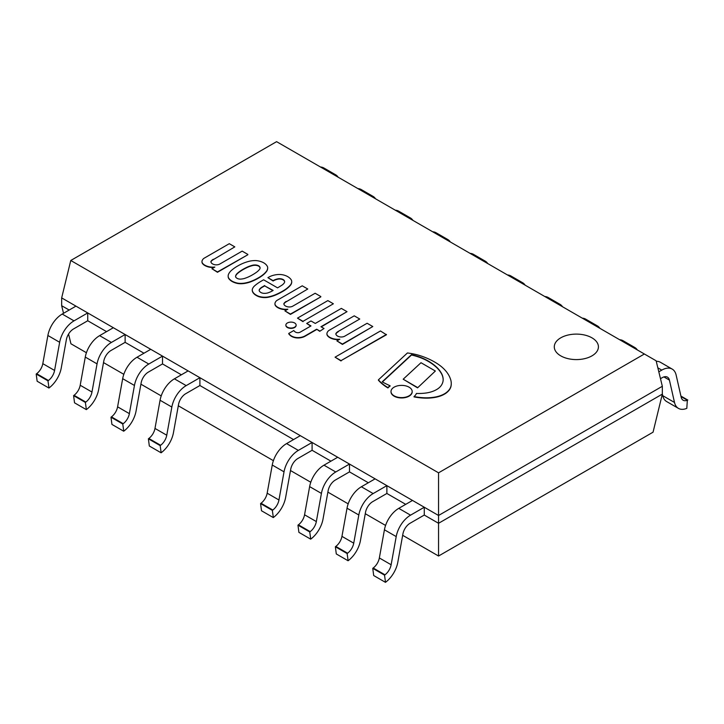 <?xml version="1.0" encoding="UTF-8"?>
<svg xmlns="http://www.w3.org/2000/svg" width="724" height="724" viewBox="0 0 724 724"><rect width="100%" height="100%" fill="white"/><g stroke="black" fill="none" stroke-linecap="round" stroke-linejoin="round"><path stroke-width="1.09" d="M416.427 393.449A33.331 19.249 0 0 0 425.947 393.023A22.354 12.905 0 0 0 435.631 390.091A21.005 12.127 0 0 0 441.242 385.476A28.001 16.163 0 0 0 443.169 379.584A28.001 16.163 0 0 0 443.133 378.788A36.128 20.86 0 0 0 440.735 372.145A46.2 26.679 0 0 0 435.658 366.299A57.359 33.114 0 0 0 427.567 360.642A46.96 27.114 0 0 0 415.884 355.801A37.666 21.747 0 0 0 411.494 354.669L382.182 381.838A101.93 58.852 0 0 0 390.082 385.756A15.213 8.788 0 0 0 387.946 387.621A55.739 32.182 180 0 1 378.39 379.865L407.422 352.968A47.838 27.621 180 0 1 418.825 355.267A65.35 37.729 180 0 1 440.871 366.208A57.712 33.322 180 0 1 446.31 371.593A55.359 31.965 180 0 1 450.265 378.462A38.046 21.964 180 0 1 451.26 383.439A38.046 21.964 180 0 1 450.943 386.245A24.109 13.919 180 0 1 445.912 392.888A22.553 13.023 180 0 1 435.848 396.915A29.648 17.123 180 0 1 424.481 397.775A40.227 23.222 180 0 1 414.038 396.553A15.213 8.788 0 0 0 416.427 393.449M378.39 379.865L378.39 380.209A55.739 32.182 0 0 0 387.946 387.955A15.213 8.788 180 0 1 390.082 386.091L390.082 385.756M450.943 386.245L450.943 386.58A38.046 21.964 0 0 0 451.26 383.774A38.046 21.964 0 0 0 451.26 383.611M445.912 392.888L445.912 393.223A24.109 13.919 0 0 0 450.943 386.58M414.038 396.553L414.038 396.888A40.227 23.222 0 0 0 424.481 398.109A29.648 17.123 0 0 0 435.848 397.259A22.553 13.023 0 0 0 445.912 393.223M382.417 381.964L411.494 355.013A37.666 21.747 180 0 1 415.884 356.145A46.96 27.114 180 0 1 427.567 360.977A57.359 33.114 180 0 1 435.658 366.634A46.2 26.679 180 0 1 440.735 372.48A36.128 20.86 180 0 1 443.133 379.132A28.001 16.163 180 0 1 443.169 379.756M417.558 387.521L403.187 379.213L420.988 362.715L435.359 371.023L417.558 387.856L435.359 371.023M403.187 379.213L417.558 387.856M391.005 391.666A10.588 6.118 0 0 0 391.005 391.838A10.588 6.118 0 0 0 401.594 397.956A10.588 6.118 0 0 0 412.182 391.838A10.588 6.118 0 0 0 412.182 391.666M409.078 387.177A10.588 6.118 180 0 1 412.182 391.503A10.588 6.118 180 0 1 401.594 397.612A10.588 6.118 180 0 1 391.005 391.503A10.588 6.118 180 0 1 397.539 385.847A10.588 6.118 180 0 1 409.078 387.177M333.375 303.79L303.012 321.32L297.492 318.135L327.854 300.605L333.375 303.79L303.012 321.32M297.492 318.135L303.012 321.664M386.435 334.425L341.04 360.633L335.058 357.176L380.453 330.968L386.435 334.769L341.04 360.633M335.058 357.176L341.04 360.968M201.978 261.753A7.521 4.344 0 0 0 201.969 261.925A7.521 4.344 0 0 0 202.765 263.871A11.014 6.362 0 0 0 206.584 266.341A10.932 6.308 0 0 0 214.168 267.464M213.327 259.617L234.802 246.875L213.327 259.617A9.24 5.33 180 0 0 210.901 261.862M211.951 268.749L217.472 272.278L247.834 254.748L217.472 271.934L211.951 268.749L214.865 267.066A10.932 6.308 180 0 1 206.584 266.007L206.584 266.341M206.584 266.007A11.014 6.362 180 0 1 202.765 263.527A7.521 4.344 180 0 1 201.969 261.581A7.521 4.344 180 0 1 202.439 260.07A7.674 4.435 180 0 1 204.82 257.816L229.282 243.689L234.802 246.875M213.327 259.273A9.24 5.33 0 0 0 210.874 261.572A5.837 3.367 0 0 0 214.766 264.713A4.978 2.878 0 0 0 219.924 263.97L242.16 251.128L247.834 254.405M336.904 340.886L339.818 339.203A10.932 6.308 180 0 1 331.538 338.144A11.014 6.362 180 0 1 327.719 335.674A7.521 4.344 180 0 1 326.922 333.728A7.521 4.344 180 0 1 327.393 332.207A7.674 4.435 180 0 1 329.773 329.954L354.235 315.836L359.756 319.022L338.28 331.411A9.24 5.33 0 0 0 335.827 333.719A5.837 3.367 0 0 0 339.719 336.85A4.978 2.878 0 0 0 344.877 336.108L367.113 323.266L372.788 326.542L342.425 344.072L336.904 340.886L342.425 344.416L372.788 326.542M338.28 331.411L359.756 319.022M335.855 334.008A9.24 5.33 180 0 1 338.28 331.755M326.931 333.891A7.521 4.344 0 0 0 326.922 334.063A7.521 4.344 0 0 0 327.719 336.008A11.014 6.362 0 0 0 331.538 338.479A10.932 6.308 0 0 0 339.122 339.601M267.898 277.672L269.247 276.894A15.856 9.159 180 0 1 278.631 274.487L279.926 274.477A12.561 7.249 180 0 1 282.921 274.839A13.656 7.883 180 0 1 288.903 277.41A15.05 8.688 180 0 1 291.292 279.944A11.819 6.824 180 0 1 291.727 281.781A11.819 6.824 180 0 1 291.663 282.487A33.114 19.114 180 0 1 290.894 284.405A39.63 22.878 180 0 1 281.699 291.663A56.427 32.58 180 0 1 276.677 294.206A27.72 16.009 180 0 1 267.563 297.048A12.091 6.978 180 0 1 258.848 296.351A14.761 8.525 180 0 1 253.69 293.139A12.1 6.987 180 0 1 252.251 289.835A12.1 6.987 180 0 1 252.251 289.718A15.195 8.769 180 0 1 254.558 285.908A50.182 28.978 180 0 1 260.839 281.392L263.599 279.799L277.554 287.853A108.229 62.481 0 0 0 282.161 285.021A14.236 8.217 0 0 0 284.306 282.822A5.539 3.204 0 0 0 284.65 281.708A5.539 3.204 0 0 0 284.306 280.595A5.05 2.914 0 0 0 279.889 278.695A3.412 1.973 0 0 0 278.55 278.713A12.181 7.032 0 0 0 273.111 280.65L267.898 277.672L273.111 280.993A12.181 7.032 180 0 1 278.55 279.057A3.412 1.973 180 0 1 279.889 279.03A5.05 2.914 180 0 1 284.306 280.939A5.539 3.204 180 0 1 284.641 281.88M252.251 289.953L252.251 290.053A12.1 6.987 0 0 0 252.251 290.17A12.1 6.987 0 0 0 253.69 293.473A14.761 8.525 0 0 0 258.848 296.695A12.091 6.978 0 0 0 267.563 297.392A27.72 16.009 0 0 0 276.677 294.55A56.427 32.58 0 0 0 281.699 291.998A39.63 22.878 0 0 0 290.894 284.74A33.114 19.114 0 0 0 291.663 282.822A11.819 6.824 0 0 0 291.727 282.125A11.819 6.824 0 0 0 291.727 281.953M259.174 290.505A4.634 2.67 180 0 1 259.518 289.645A12.462 7.195 180 0 1 262.378 287.22L264.676 285.889L272.83 290.605M264.676 285.555L262.378 286.885A12.462 7.195 0 0 0 259.518 289.31A4.634 2.67 0 0 0 259.165 290.333A4.634 2.67 0 0 0 259.246 290.813A6.1 3.52 0 0 0 261.147 292.623A4.606 2.661 0 0 0 264.369 293.347A6.869 3.964 0 0 0 268.812 292.55A18.942 10.941 0 0 0 273.111 290.424L264.676 285.889M294.632 327.167A5.131 2.959 180 0 1 289.039 327.809A5.131 2.959 180 0 1 285.871 325.067A5.131 2.959 180 0 1 291.003 322.108A5.131 2.959 180 0 1 296.134 325.067A5.131 2.959 180 0 1 294.632 327.167M285.88 325.239A5.131 2.959 0 0 0 285.871 325.411A5.131 2.959 0 0 0 289.039 328.144A5.131 2.959 0 0 0 294.632 327.501A5.131 2.959 0 0 0 296.134 325.411A5.131 2.959 0 0 0 296.125 325.239M274.948 303.881A7.521 4.344 0 0 0 274.939 304.053A7.521 4.344 0 0 0 275.735 305.999A11.014 6.362 0 0 0 279.554 308.469A10.932 6.308 0 0 0 287.138 309.591M286.297 301.745L307.763 289.003L286.297 301.745A9.24 5.33 180 0 0 283.871 303.989M284.921 310.877L290.442 314.406L320.804 296.876L290.442 314.062L284.921 310.877L287.835 309.193A10.932 6.308 180 0 1 279.554 308.134L279.554 308.469M279.554 308.134A11.014 6.362 180 0 1 275.735 305.655A7.521 4.344 180 0 1 274.939 303.709A7.521 4.344 180 0 1 275.41 302.198A7.674 4.435 180 0 1 277.79 299.935L302.243 285.817L307.763 289.003M286.297 301.401A9.24 5.33 0 0 0 283.844 303.7A5.837 3.367 0 0 0 287.736 306.831A4.978 2.878 0 0 0 292.894 306.089L315.13 293.256L320.804 296.532M319.727 330.968L316.659 329.203L305.103 335.873A10.245 5.919 180 0 1 298.722 337.61A9.584 5.53 180 0 1 295.781 337.465A10.018 5.783 180 0 1 291.401 335.963A14.254 8.226 180 0 1 288.749 333.447L293.808 330.533A6.95 4.009 0 0 0 295.528 332.108A3.321 1.919 0 0 0 298.958 332.615A4.362 2.516 0 0 0 300.406 332.035L310.985 325.927L306.695 323.447L310.985 320.967L315.284 323.447L341.348 308.397L347.022 311.673L320.958 326.723L324.017 328.497L319.727 331.311L324.017 328.497M306.695 323.447L310.696 326.099M347.022 311.673L321.248 326.895M316.659 329.203L319.727 331.311M288.749 333.447L288.749 333.791A14.254 8.226 0 0 0 291.401 336.298A10.018 5.783 0 0 0 295.781 337.8A9.584 5.53 0 0 0 298.722 337.954A10.245 5.919 0 0 0 305.103 336.217L316.659 329.538M228.16 276.224A13.783 7.964 0 0 0 228.16 276.396A13.783 7.964 0 0 0 228.169 276.677A10.046 5.801 0 0 0 228.775 278.568A16.064 9.276 0 0 0 232.06 281.473A16.064 9.276 0 0 0 237.101 283.374A10.046 5.801 0 0 0 240.377 283.727A13.783 7.964 0 0 0 245.101 283.346A26.363 15.222 0 0 0 249.916 282.116A57.25 33.06 0 0 0 254.187 280.351A44.164 25.503 0 0 0 258.549 278.061A41.449 23.928 0 0 0 264.007 274.215A35.413 20.444 0 0 0 266.767 271.165A16.245 9.385 0 0 0 267.681 268.061A16.245 9.385 0 0 0 267.681 267.889M235.581 276.613A4.027 2.326 180 0 1 235.59 276.577L235.716 275.989A11.684 6.742 180 0 1 236.757 274.251A35.576 20.544 180 0 1 239.517 271.898A49.504 28.58 180 0 1 244.73 268.713A45.178 26.082 180 0 1 248.413 266.939A23.874 13.783 180 0 1 253.174 265.437A7.81 4.507 180 0 1 256.079 265.346A6.398 3.692 180 0 1 258.658 266.124A6.398 3.692 180 0 1 259.997 267.608A7.81 4.507 180 0 1 260.061 268.052M259.997 267.274A6.398 3.692 0 0 0 258.658 265.78A6.398 3.692 0 0 0 256.079 265.011A7.81 4.507 0 0 0 253.174 265.093A23.874 13.783 0 0 0 248.413 266.604A45.178 26.082 0 0 0 244.73 268.369A49.504 28.58 0 0 0 239.517 271.563A35.576 20.544 0 0 0 236.757 273.907A11.684 6.742 0 0 0 235.716 275.645L235.59 276.233A4.027 2.326 0 0 0 235.572 276.45A4.027 2.326 0 0 0 236.223 277.717A3.828 2.208 0 0 0 237.019 278.269A3.828 2.208 0 0 0 237.988 278.74A4.027 2.326 0 0 0 240.549 279.102L241.563 279.03A11.684 6.742 0 0 0 244.576 278.423A35.576 20.544 0 0 0 248.649 276.83A49.504 28.58 0 0 0 254.169 273.826A45.178 26.082 0 0 0 257.237 271.699A23.874 13.783 0 0 0 259.853 268.948A7.81 4.507 0 0 0 260.07 267.88A7.81 4.507 0 0 0 259.997 267.274L259.997 267.608M266.767 270.821A35.413 20.444 180 0 1 264.007 273.88A41.449 23.928 180 0 1 258.549 277.726A44.164 25.503 180 0 1 254.187 280.016A57.25 33.06 180 0 1 249.916 281.772A26.363 15.222 180 0 1 245.101 283.003A13.783 7.964 180 0 1 240.377 283.383A10.046 5.801 180 0 1 237.101 283.039A16.064 9.276 180 0 1 232.06 281.138A16.064 9.276 180 0 1 228.775 278.233A10.046 5.801 180 0 1 228.169 276.333A13.783 7.964 180 0 1 228.16 276.052A13.783 7.964 180 0 1 228.829 273.609A26.363 15.222 180 0 1 230.956 270.83A57.25 33.06 180 0 1 234.006 268.36A44.164 25.503 180 0 1 237.97 265.844A41.449 23.928 180 0 1 244.631 262.694A35.413 20.444 180 0 1 249.925 261.102A16.245 9.385 180 0 1 256.079 260.577L256.423 260.613A14.335 8.281 180 0 1 263.753 262.839A14.335 8.281 180 0 1 267.618 267.075L267.663 267.274A16.245 9.385 180 0 1 267.681 267.717A16.245 9.385 180 0 1 266.767 270.821L266.767 271.165M70.771 260.486L438.554 472.826L438.554 515.479L61.667 297.89L438.554 515.479L662.333 386.281L656.125 360.787L276.586 141.66L70.771 260.486L61.667 297.89L61.667 305.709L69.178 310.044L61.667 305.709L63.522 313.311M87.731 320.75L106.573 331.628L87.731 320.75L87.731 312.931L74.002 320.859A20.824 12.018 120 0 0 59.658 342.289L54.581 370.453A10.408 6.009 -60 0 1 48.436 380.498L47.974 380.833L48.979 387.992A20.824 12.018 120 0 0 61.269 367.91L66.364 339.665A10.408 6.009 -60 0 1 73.531 328.949L87.731 320.75M125.125 342.343L143.967 353.222L125.125 342.343L125.125 334.524L111.396 342.443A20.824 12.018 120 0 0 97.052 363.873L91.975 392.046A10.408 6.009 -60 0 1 85.83 402.082L85.369 402.426L86.373 409.585A20.824 12.018 120 0 0 98.663 389.503L103.758 361.249A10.408 6.009 -60 0 1 110.926 350.534L125.125 342.343M162.52 363.928L181.362 374.806L162.52 363.928L162.52 356.108L148.791 364.036A20.824 12.018 120 0 0 134.447 385.467L129.37 413.639A10.408 6.009 -60 0 1 123.225 423.676L122.763 424.011L123.768 431.169A20.824 12.018 120 0 0 136.058 411.087L141.153 382.842A10.408 6.009 -60 0 1 148.32 372.127L162.52 363.928M199.905 385.521L293.546 439.577L199.905 385.521L199.905 377.702L186.186 385.621A20.824 12.018 120 0 0 171.841 407.051L166.764 435.224A10.408 6.009 -60 0 1 160.619 445.269L160.158 445.604L161.162 452.762A20.824 12.018 120 0 0 173.452 432.681L178.547 404.426A10.408 6.009 -60 0 1 185.715 393.711L199.905 385.521M312.089 450.283L330.94 461.17L312.089 450.283L312.089 442.464L298.36 450.391A20.824 12.018 120 0 0 284.025 471.822L278.948 499.994A10.408 6.009 -60 0 1 272.803 510.031L272.342 510.375L273.346 517.524A20.824 12.018 120 0 0 285.636 497.442L290.731 469.197A10.408 6.009 -60 0 1 297.899 458.482L312.089 450.283M349.484 471.876L368.326 482.754L349.484 471.876L349.484 464.057L335.755 471.985A20.824 12.018 120 0 0 321.42 493.415L316.343 521.579A10.408 6.009 -60 0 1 310.198 531.624L309.736 531.959L310.741 539.118A20.824 12.018 120 0 0 323.031 519.036L328.117 490.791A10.408 6.009 -60 0 1 335.293 480.075L349.484 471.876M386.878 493.469L405.721 504.347L386.878 493.469L386.878 485.641L373.15 493.569A20.824 12.018 120 0 0 358.814 514.999L353.737 543.172A10.408 6.009 -60 0 1 347.592 553.208L347.131 553.552L348.126 560.711A20.824 12.018 120 0 0 360.425 540.629L365.511 512.375A10.408 6.009 -60 0 1 372.688 501.66L386.878 493.469M424.273 515.054L438.554 523.298L662.333 394.1L438.554 523.298L424.273 515.054L424.273 507.234L410.544 515.162A20.824 12.018 120 0 0 396.209 536.593L391.132 564.756A10.408 6.009 -60 0 1 384.978 574.802L384.525 575.137L385.521 582.295A20.824 12.018 120 0 0 397.82 562.213L402.906 533.968A10.408 6.009 -60 0 1 410.083 523.253L424.273 515.054M438.554 556.023L653.057 432.183L662.333 394.1L662.333 386.281L438.554 515.479L438.554 556.023L402.671 535.308M86.418 352.724L70.943 343.782L68.563 334.036M385.575 525.443L365.276 513.714M348.181 503.85L327.882 492.13M310.786 482.256L290.487 470.537M273.391 460.672L178.303 405.775M161.208 395.901L140.909 384.182M123.813 374.317L103.514 362.597M591.961 355.855A22.073 12.742 0 0 0 598.422 346.841A22.073 12.742 0 0 0 584.802 335.076A22.073 12.742 0 0 0 560.747 337.837A22.073 12.742 0 0 0 554.285 346.841A22.073 12.742 0 0 0 567.906 358.615A22.073 12.742 0 0 0 591.961 355.855A22.073 12.742 180 0 1 582.974 359.004A22.073 12.742 180 0 1 569.734 359.004A22.073 12.742 180 0 1 554.285 346.841A22.073 12.742 180 0 1 560.747 337.837A22.073 12.742 180 0 1 584.802 335.076A22.073 12.742 180 0 1 598.422 346.841A22.073 12.742 180 0 1 591.961 355.855M438.554 472.826L644.369 354M658.813 371.828L661.781 370.118A20.824 12.018 -60 0 1 672.189 369.086A20.824 12.018 -60 0 1 676.116 374.987L681.194 397.286A10.408 6.009 120 0 0 683.166 400.245A10.408 6.009 120 0 0 687.338 400.236L686.804 408.354A20.824 12.018 -60 0 1 678.442 408.372A20.824 12.018 -60 0 1 674.506 402.463L669.419 380.1A10.408 6.009 120 0 0 667.447 377.15A10.408 6.009 120 0 0 662.243 377.666L660.478 378.679M678.442 408.372L666.659 401.567A20.824 12.018 -60 0 1 662.731 395.666L662.333 393.91M656.252 361.312A20.824 12.018 -60 0 1 660.406 362.281L672.189 369.086M680.922 396.073L687.8 400.046M631.437 346.534A20.824 12.018 -60 0 1 634.794 347.493A20.824 12.018 -60 0 1 637.31 349.918M619.654 339.728A20.824 12.018 -60 0 1 623.02 340.696L634.794 347.493M594.042 324.94A20.824 12.018 -60 0 1 597.4 325.9A20.824 12.018 -60 0 1 599.915 328.334M582.259 318.144A20.824 12.018 -60 0 1 585.625 319.103L597.4 325.9M556.647 303.347A20.824 12.018 -60 0 1 560.005 304.315A20.824 12.018 -60 0 1 562.521 306.741M544.864 296.55A20.824 12.018 -60 0 1 548.231 297.519L560.005 304.315M519.253 281.763A20.824 12.018 -60 0 1 522.61 282.722A20.824 12.018 -60 0 1 525.126 285.156M507.479 274.966A20.824 12.018 -60 0 1 510.836 275.925L522.61 282.722M481.858 260.169A20.824 12.018 -60 0 1 485.216 261.138A20.824 12.018 -60 0 1 487.732 263.563M470.084 253.373A20.824 12.018 -60 0 1 473.442 254.332L485.216 261.138M444.464 238.585A20.824 12.018 -60 0 1 447.821 239.544A20.824 12.018 -60 0 1 450.337 241.97M432.69 231.78A20.824 12.018 -60 0 1 436.047 232.748L447.821 239.544M407.069 216.992A20.824 12.018 -60 0 1 410.427 217.96A20.824 12.018 -60 0 1 412.942 220.386M395.295 210.195A20.824 12.018 -60 0 1 398.653 211.155L410.427 217.96M369.674 195.408A20.824 12.018 -60 0 1 373.032 196.367A20.824 12.018 -60 0 1 375.548 198.792M357.9 188.602A20.824 12.018 -60 0 1 361.258 189.57L373.032 196.367M332.28 173.814A20.824 12.018 -60 0 1 335.637 174.783A20.824 12.018 -60 0 1 338.153 177.208M320.506 167.018A20.824 12.018 -60 0 1 323.863 167.977L335.637 174.783M424.273 507.234L412.499 500.438L398.77 508.357A20.824 12.018 120 0 0 384.426 529.787L379.349 557.96A10.408 6.009 -60 0 1 373.204 568.005L372.751 568.34L373.693 575.535L385.467 582.34M372.751 568.34L384.525 575.137M386.878 485.641L375.104 478.845L361.376 486.772A20.824 12.018 120 0 0 347.031 508.203L341.954 536.366A10.408 6.009 -60 0 1 335.809 546.412L335.357 546.747L336.298 553.951L348.072 560.747M335.357 546.747L347.131 553.552M349.484 464.057L337.71 457.26L323.981 465.179A20.824 12.018 120 0 0 309.637 486.609L304.56 514.782A10.408 6.009 -60 0 1 298.415 524.819L297.962 525.162L298.903 532.357L310.677 539.163M297.962 525.162L309.736 531.959M312.089 442.464L300.315 435.667L286.586 443.595A20.824 12.018 120 0 0 272.251 465.025L267.165 493.189A10.408 6.009 -60 0 1 261.02 503.234L260.568 503.569L261.509 510.773L273.283 517.569M260.568 503.569L272.342 510.375M199.905 377.702L188.131 370.896L174.403 378.824A20.824 12.018 120 0 0 160.067 400.254L154.981 428.427A10.408 6.009 -60 0 1 148.836 438.463L148.384 438.807L149.325 446.002L161.099 452.799M148.384 438.807L160.158 445.604M162.52 356.108L150.737 349.312L137.008 357.24A20.824 12.018 120 0 0 122.673 378.67L117.596 406.834A10.408 6.009 -60 0 1 111.442 416.879L110.989 417.214L111.93 424.418L123.704 431.214M110.989 417.214L122.763 424.011M125.125 334.524L113.342 327.719L99.613 335.646A20.824 12.018 120 0 0 85.278 357.077L80.201 385.249A10.408 6.009 -60 0 1 74.047 395.286L73.595 395.621L74.536 402.825L86.31 409.621M73.595 395.621L85.369 402.426M87.731 312.931L75.948 306.134L62.219 314.053A20.824 12.018 120 0 0 47.884 335.483L42.806 363.656A10.408 6.009 -60 0 1 36.662 373.702L36.2 374.037L37.141 381.231L48.924 388.037M36.2 374.037L47.974 380.833M662.731 395.666L674.506 402.463M663.908 376.923L669.419 380.1M657.845 367.837L661.781 370.118M681.04 396.598L687.338 400.236M398.77 508.357L410.544 515.162M384.426 529.787L396.209 536.593M379.349 557.96L391.132 564.756M373.204 568.005L384.978 574.802M361.376 486.772L373.15 493.569M347.031 508.203L358.814 514.999M341.954 536.366L353.737 543.172M335.809 546.412L347.592 553.208M323.981 465.179L335.755 471.985M309.637 486.609L321.42 493.415M304.56 514.782L316.343 521.579M298.415 524.819L310.198 531.624M286.586 443.595L298.36 450.391M272.251 465.025L284.025 471.822M267.165 493.189L278.948 499.994M261.02 503.234L272.803 510.031M174.403 378.824L186.186 385.621M160.067 400.254L171.841 407.051M154.981 428.427L166.764 435.224M148.836 438.463L160.619 445.269M137.008 357.24L148.791 364.036M122.673 378.67L134.447 385.467M117.596 406.834L129.37 413.639M111.442 416.879L123.225 423.676M99.613 335.646L111.396 342.443M85.278 357.077L97.052 363.873M80.201 385.249L91.975 392.046M74.047 395.286L85.83 402.082M62.219 314.053L74.002 320.859M47.884 335.483L59.658 342.289M42.806 363.656L54.581 370.453M36.662 373.702L48.436 380.498"/></g></svg>
